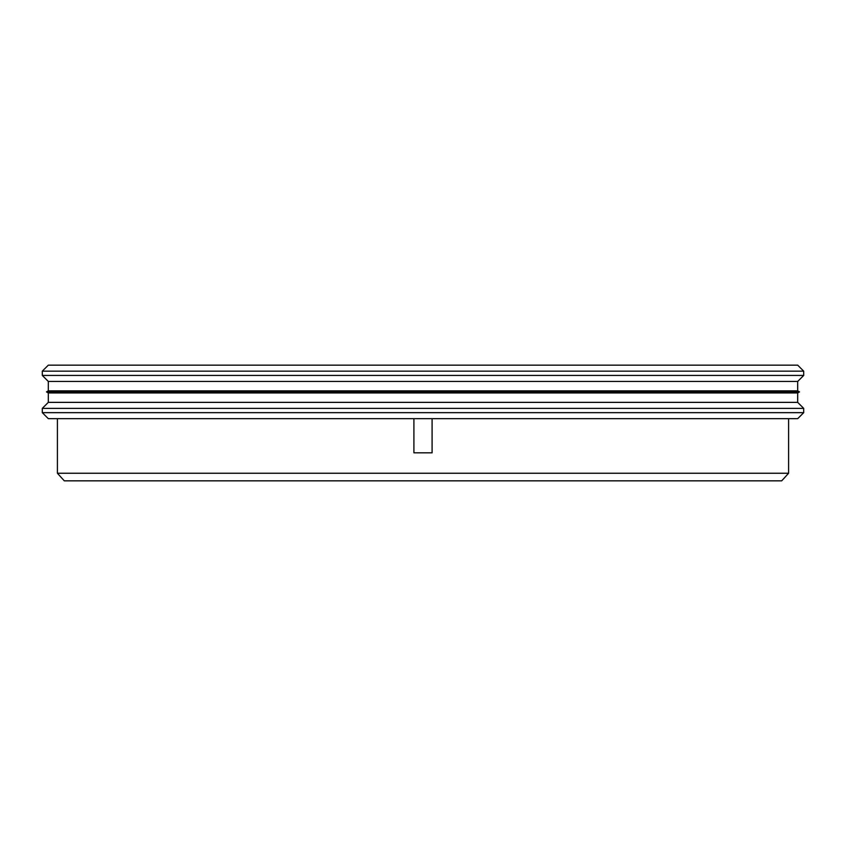 <?xml version="1.0" encoding="UTF-8"?>
<svg xmlns="http://www.w3.org/2000/svg" width="846" height="846" viewBox="0 0 846 846"><rect width="100%" height="100%" fill="white"/><g stroke="black" fill="none" stroke-linecap="round" stroke-linejoin="round"><path stroke-width="1.27" d="M57.401 418.664L57.401 473.252L57.401 418.664L57.401 473.252L788.599 473.252L57.401 473.252L64.317 480.845L57.401 473.252L788.599 473.252L781.683 480.845L64.317 480.845L781.683 480.845L788.599 473.252L788.599 418.664M48.307 418.664L797.693 418.664L803.7 412.658L803.7 408.375L42.3 408.375L803.7 408.375L797.693 402.368L797.693 392.956L799.512 391.91L46.488 391.91L799.512 391.91L797.693 390.863L797.693 381.44L803.7 375.434L803.7 371.161L42.3 371.161L803.7 371.161L797.693 365.155L803.7 371.161L803.7 375.434L42.3 375.434L803.7 375.434L797.693 381.44L48.307 381.44L797.693 381.44L797.693 390.863L799.512 391.91L797.693 392.956L48.307 392.956L797.693 392.956L797.693 402.368L803.7 408.375L803.7 412.658L42.3 412.658L803.7 412.658L797.693 418.664L48.307 418.664L42.3 412.658L42.3 408.375L48.307 402.368L797.693 402.368L48.307 402.368L48.307 392.956L46.488 391.91L48.307 390.863L797.693 390.863L48.307 390.863L48.307 381.44L42.3 375.434L42.3 371.161L48.307 365.155L797.693 365.155L48.307 365.155L42.3 371.161L42.3 375.434L48.307 381.44L48.307 390.863L46.488 391.91L48.307 392.956L48.307 402.368L42.3 408.375L42.3 412.658L48.307 418.664M413.906 418.654L413.906 452.747L413.906 418.654M432.095 418.654L432.095 452.747L432.095 418.654M432.095 452.832L413.906 452.832"/></g></svg>
